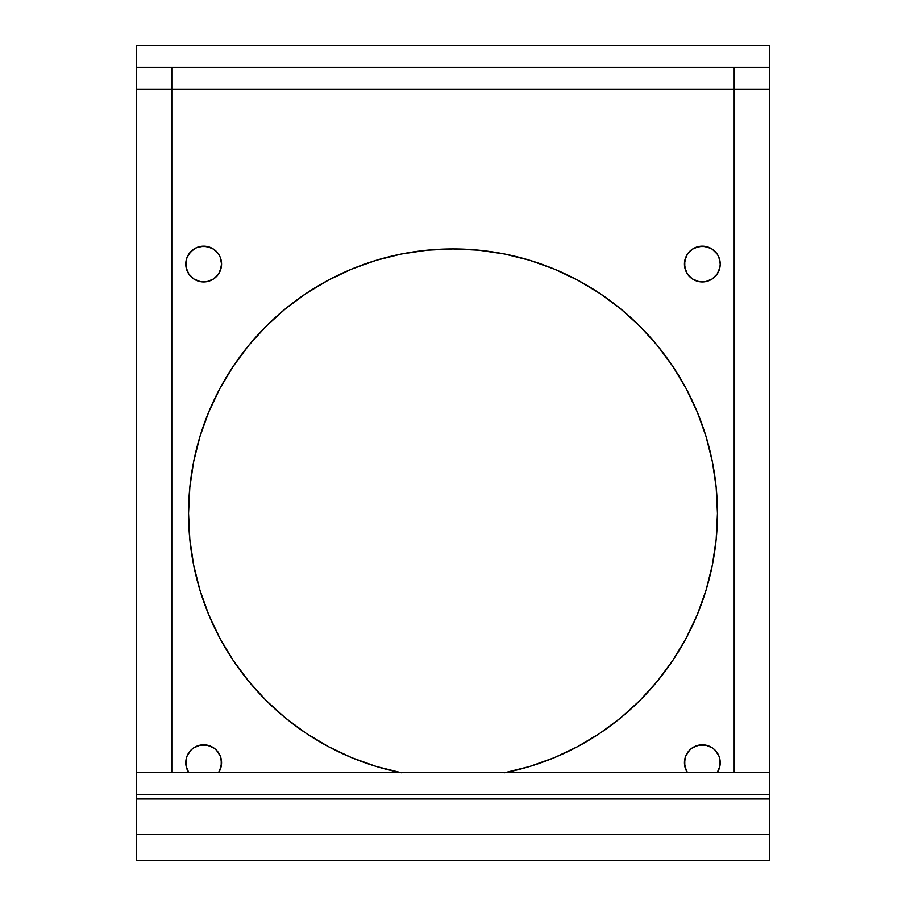 <?xml version="1.0" encoding="UTF-8"?>
<svg xmlns="http://www.w3.org/2000/svg" width="906" height="906" viewBox="0 0 906 906"><rect width="100%" height="100%" fill="white"/><g stroke="black" fill="none" stroke-linecap="round" stroke-linejoin="round"><path stroke-width="1.36" d="M687.382 772.546A17.894 17.894 0 0 1 702.331 744.823A17.894 17.894 0 0 1 717.28 772.546M188.72 772.546A17.894 17.894 0 0 1 203.669 744.823A17.894 17.894 0 0 1 218.618 772.546M719.885 267.542L720.225 264.054A17.894 17.894 0 0 1 702.331 281.947A17.894 17.894 0 0 1 684.438 264.054A17.894 17.894 0 0 1 702.331 246.16A17.894 17.894 0 0 1 720.225 264.054L719.885 267.542L717.212 273.997L712.275 278.935L705.819 281.607L698.843 281.607L692.388 278.935L687.45 273.997L684.777 267.542L684.777 260.566L687.45 254.11L692.388 249.173L698.843 246.5L705.819 246.5L712.275 249.173L717.212 254.11L718.866 257.202L720.225 264.054L719.885 260.566M220.203 270.905L221.562 264.054A17.894 17.894 0 0 1 203.669 281.947A17.894 17.894 0 0 1 185.775 264.054A17.894 17.894 0 0 1 203.669 246.16A17.894 17.894 0 0 1 221.562 264.054L221.223 267.542L218.55 273.997L213.612 278.935L207.157 281.607L200.181 281.607L193.725 278.935L188.788 273.997L186.115 267.542L186.115 260.566L187.134 257.202L191.019 251.404L196.817 247.519L200.181 246.5L207.157 246.5L213.612 249.173L218.55 254.11L220.203 257.202L221.562 264.054L220.203 257.202M400.373 772.546A264.45 264.45 0 0 1 453 248.935A264.45 264.45 0 0 1 505.627 772.546M769.466 772.546L769.466 860.7L769.466 798.99L136.534 798.99L136.534 794.585L769.466 794.585L769.466 89.377L769.466 772.546L136.534 772.546L769.466 772.546M769.466 67.338L769.466 45.3L769.466 67.338L136.534 67.338L769.466 67.338L769.466 89.377L136.534 89.377L136.534 45.3L769.466 45.3L136.534 45.3L136.534 67.338M769.466 67.757L769.466 89.377L136.534 89.377L136.534 834.256L769.466 834.256L136.534 834.256L136.534 860.7L769.466 860.7L136.534 860.7L136.534 798.99L769.466 798.99L769.466 794.585L136.534 794.585L136.534 67.757M687.45 772.659L684.777 766.204L684.777 759.217L685.797 755.864L689.681 750.055L692.388 747.835L698.843 745.162L702.331 744.823L705.819 745.162L712.275 747.835L714.981 750.055L718.866 755.864L719.885 759.217L719.885 766.204L717.212 772.659M188.788 772.659L186.115 766.204L186.115 759.217L187.134 755.864L191.019 750.055L193.725 747.835L200.181 745.162L203.669 744.823L207.157 745.162L213.612 747.835L216.319 750.055L220.203 755.864L221.223 759.217L221.223 766.204L218.55 772.659M401.403 772.761L376.228 766.453L351.8 757.71L328.334 746.612L306.081 733.271L285.231 717.812L266.002 700.383L248.572 681.153L233.114 660.304L219.773 638.051L208.674 614.585L199.932 590.146L193.624 564.982L189.818 539.308L188.55 513.385L189.818 487.462L193.624 461.788L199.932 436.613L208.674 412.185L219.773 388.719L233.114 366.466L248.572 345.616L266.002 326.387L285.231 308.957L306.081 293.499L328.334 280.158L351.8 269.059L376.228 260.316L401.403 254.008L427.077 250.203L453 248.935L478.923 250.203L504.597 254.008L529.772 260.316L554.2 269.059L577.666 280.158L599.919 293.499L620.769 308.957L639.998 326.387L657.428 345.616L672.886 366.466L686.227 388.719L697.326 412.185L706.068 436.613L712.376 461.788L716.182 487.462L717.45 513.385L716.182 539.308L712.376 564.982L706.068 590.146L697.326 614.585L686.227 638.051L672.886 660.304L657.428 681.153L639.998 700.383L620.769 717.812L599.919 733.271L577.666 746.612L554.2 757.71L529.772 766.453L504.597 772.761M685.797 755.864L684.438 762.716L685.797 769.556M719.885 766.204L719.885 759.217M717.212 752.773L714.981 750.055M712.275 747.835L709.183 746.182M705.819 745.162L698.843 745.162L695.48 746.182M186.115 759.217L186.115 766.204M220.203 769.556L221.562 762.716L220.203 755.864M218.55 752.773L216.319 750.055M207.157 745.162L200.181 745.162L196.817 746.182M191.019 750.055L188.788 752.773M685.797 257.202L684.438 264.054L685.797 270.905M687.45 273.997L689.681 276.704M698.843 281.607L705.819 281.607M709.183 280.588L712.275 278.935M714.981 276.704L717.212 273.997M717.212 254.11L712.275 249.173M709.183 247.519L702.331 246.16L695.48 247.519M186.115 260.566L186.115 267.542M188.788 273.997L191.019 276.704M200.181 281.607L207.157 281.607M218.55 254.11L213.612 249.173M210.52 247.519L203.669 246.16L196.817 247.519M193.725 249.173L188.788 254.11M219.773 638.051L233.114 660.304M248.572 681.153L266.002 700.383M306.081 733.271L328.334 746.612L351.8 757.71L376.228 766.453M529.772 766.453L554.2 757.71M672.886 660.304L686.227 638.051L697.326 614.585M686.227 388.719L672.886 366.466M657.428 345.616L639.998 326.387L620.769 308.957M599.919 293.499L577.666 280.158L554.2 269.059M427.077 250.203L401.403 254.008M376.228 260.316L351.8 269.059M306.081 293.499L285.231 308.957M233.114 366.466L219.773 388.719M734.2 772.546L734.2 67.338M171.8 772.546L171.8 67.338"/></g></svg>
